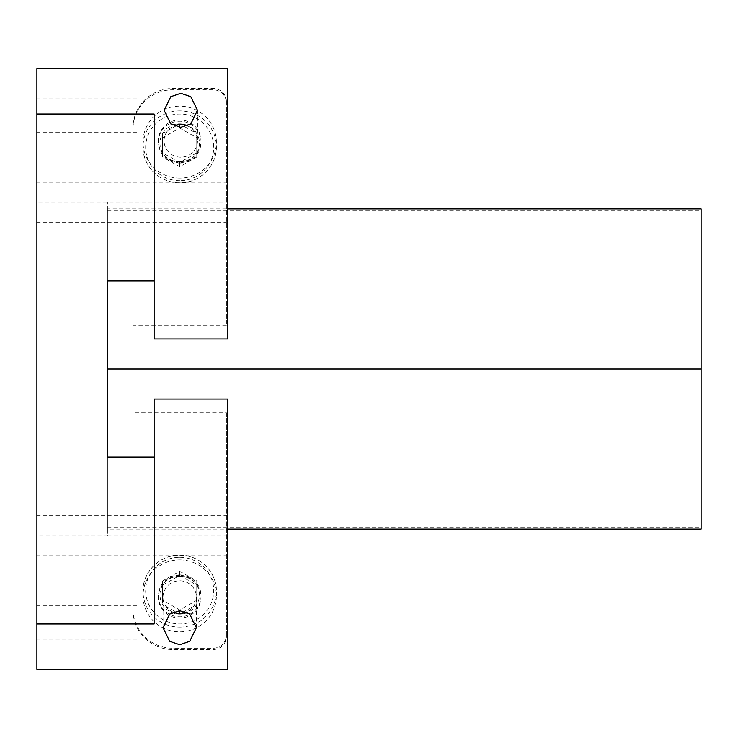 <?xml version="1.0" encoding="UTF-8"?>
<svg xmlns="http://www.w3.org/2000/svg" width="738" height="738" viewBox="0 0 738 738"><rect width="100%" height="100%" fill="white"/><g stroke="black" fill="none" stroke-linecap="round" stroke-linejoin="round"><path stroke-width="0.55" stroke-dasharray="3.69 2.77" d="M179.703 559.893A36.688 35.968 0 0 1 216.391 595.87A36.688 35.968 0 0 1 179.703 631.839A36.688 35.968 0 0 1 143.015 595.87A36.688 35.968 0 0 1 179.703 559.893M162.628 600.289L162.628 580.954L179.703 571.295L196.778 580.954L196.778 600.289L179.703 609.957L162.628 600.289L162.628 604.487L162.628 580.954M162.628 585.151L179.703 575.483L196.778 585.151L196.778 604.487L179.703 614.154L162.628 604.487M179.703 614.154L179.703 609.957M196.778 604.487L196.778 600.289M196.778 585.151L196.778 580.954M179.703 575.483L179.703 571.295M159.989 594.819A19.714 19.336 0 0 1 179.703 575.483A19.714 19.336 0 0 1 199.426 594.819A19.714 19.336 0 0 1 179.703 614.154A19.714 19.336 0 0 1 159.989 594.819M179.703 178.107A36.688 35.968 180 0 1 143.015 142.13A36.688 35.968 180 0 1 179.703 106.161A36.688 35.968 180 0 1 216.391 142.13A36.688 35.968 180 0 1 179.703 178.107M196.778 137.711L196.778 157.046L179.703 166.705L162.628 157.046L162.628 137.711L179.703 128.043L196.778 137.711L196.778 133.513L196.778 157.046M196.778 152.849L179.703 162.517L162.628 152.849L162.628 133.513L179.703 123.846L196.778 133.513M179.703 123.846L179.703 128.043M162.628 133.513L162.628 137.711M162.628 152.849L162.628 157.046M179.703 162.517L179.703 166.705M199.426 143.181A19.714 19.336 180 0 1 179.703 162.517A19.714 19.336 180 0 1 159.989 143.181A19.714 19.336 180 0 1 179.703 123.846A19.714 19.336 180 0 1 199.426 143.181M172.987 612.143A16.679 16.347 0 0 1 179.703 580.824A16.679 16.347 0 0 1 186.428 612.143M36.9 535.76L36.9 555.769L36.9 535.76M227.498 535.76L227.498 555.769L227.498 535.76M36.9 622.475L36.9 639.154L36.9 622.475M136.954 622.475L136.954 639.154L136.954 622.475M36.9 115.525L36.9 98.846L36.9 115.525M136.954 115.525L136.954 98.846L136.954 115.525M187.526 125.857A16.679 16.347 180 0 1 180.801 157.176A16.679 16.347 180 0 1 174.085 125.857M36.9 202.24L36.9 182.231L36.9 202.24M227.498 202.24L227.498 182.231L227.498 202.24M227.498 536.037L107.425 536.037L107.425 201.963L107.425 536.037L36.9 536.037L36.9 669.172L227.498 669.172L227.498 399.018L154.122 399.018L154.122 623.988M36.9 536.037L36.9 201.963L227.498 201.963L227.498 338.982L154.122 338.982L154.122 114.012M227.498 201.963L227.498 68.828L36.9 68.828L36.9 201.963M133.015 610.308L133.015 412.782L133.015 610.308A40.027 39.243 0 0 0 173.033 649.551L213.061 649.551A13.339 13.081 0 0 0 226.4 636.47L226.4 635.16A13.339 13.081 0 0 1 213.061 648.241L173.033 648.241A40.027 39.243 0 0 1 133.015 608.998M226.4 635.16L226.4 412.782L133.015 412.782M179.703 574.939A21.347 20.932 0 0 1 201.05 595.87A21.347 20.932 0 0 1 179.703 616.802A21.347 20.932 0 0 1 158.356 595.87A21.347 20.932 0 0 1 179.703 574.939M226.4 412.782L226.4 636.47M179.703 576.249A21.347 20.932 0 0 1 201.05 597.18A21.347 20.932 0 0 1 179.703 618.112A21.347 20.932 0 0 1 158.356 597.18A21.347 20.932 0 0 1 179.703 576.249M226.4 414.092L133.015 414.092M133.015 129.002L133.015 325.218L133.015 129.002A40.027 39.243 0 0 1 173.033 89.759L213.061 89.759A13.339 13.081 0 0 1 226.4 102.84L226.4 101.53A13.339 13.081 0 0 0 213.061 88.449L173.033 88.449A40.027 39.243 0 0 0 133.015 127.692M226.4 101.53L226.4 323.908L133.015 323.908M179.703 161.751A21.347 20.932 0 0 0 201.05 140.82A21.347 20.932 0 0 0 179.703 119.888A21.347 20.932 0 0 0 158.356 140.82A21.347 20.932 0 0 0 179.703 161.751M226.4 323.908L226.4 102.84M179.703 163.061A21.347 20.932 0 0 0 201.05 142.13A21.347 20.932 0 0 0 179.703 121.198A21.347 20.932 0 0 0 158.356 142.13A21.347 20.932 0 0 0 179.703 163.061M226.4 325.218L133.015 325.218M107.425 280.947L107.425 208.909L227.498 208.909M107.425 208.909L107.425 529.091L227.498 529.091M107.425 529.091L107.425 457.053M107.425 527.135L701.1 527.135L701.1 208.909M701.1 529.091L701.1 527.135M107.425 210.865L701.1 210.865M179.703 627.125A36.688 35.968 180 0 0 216.391 591.147A36.688 35.968 180 0 0 179.703 555.179A36.688 35.968 180 0 0 143.015 591.147A36.688 35.968 180 0 0 179.703 627.125M179.703 557.273A34.022 33.358 0 0 1 213.725 590.621A34.022 33.358 0 0 1 179.703 623.979A34.022 33.358 0 0 1 145.681 590.621A34.022 33.358 0 0 1 179.703 557.273M179.703 110.875A36.688 35.968 0 0 0 143.015 146.853A36.688 35.968 0 0 0 179.703 182.821A36.688 35.968 0 0 0 216.391 146.853A36.688 35.968 0 0 0 179.703 110.875M179.703 180.727A34.022 33.358 180 0 1 145.681 147.379A34.022 33.358 180 0 1 179.703 114.021A34.022 33.358 180 0 1 213.725 147.379A34.022 33.358 180 0 1 179.703 180.727M173.033 648.241L173.033 649.551M213.061 648.241L213.061 649.551M173.033 88.449L173.033 89.759M213.061 88.449L213.061 89.759M216.391 595.87L216.391 591.147C216.898 571.913 199.325 554.635 179.703 555.124C160.091 554.635 142.508 571.913 143.015 591.147L143.015 595.87M143.015 142.13L143.015 146.853C142.508 166.087 160.091 183.365 179.703 182.876C199.325 183.365 216.898 166.087 216.391 146.853L216.391 142.13M196.382 627.706L196.382 597.18M227.498 515.751L36.9 515.751M136.954 605.806L36.9 605.806M136.954 98.846L36.9 98.846M197.48 110.294L197.48 140.82M227.498 182.231L36.9 182.231M227.498 222.249L36.9 222.249M164.122 110.294L164.122 140.82M136.954 132.194L36.9 132.194M136.954 639.154L36.9 639.154M227.498 555.769L36.9 555.769M163.024 627.706L163.024 597.18"/><path stroke-width="1.11" d="M186.428 612.143A16.679 16.347 0 0 1 172.987 612.143M179.703 610.704L189.712 614.099L196.382 627.706L189.712 641.313L179.703 644.717L169.703 641.313L163.024 627.706L169.703 614.099L179.703 610.704M174.085 125.857A16.679 16.347 180 0 1 187.526 125.857M180.801 93.283L190.81 96.687L197.48 110.294L190.81 123.901L180.801 127.296L170.801 123.901L164.122 110.294L170.801 96.687L180.801 93.283M36.9 669.172L227.498 669.172L227.498 399.018L154.122 399.018L154.122 623.988L36.9 623.988L36.9 669.172M154.122 114.012L154.122 338.982L227.498 338.982L227.498 68.828L36.9 68.828L36.9 114.012L154.122 114.012M154.122 280.947L107.425 280.947L107.425 369L701.1 369L701.1 529.091L227.498 529.091M36.9 114.012L36.9 623.988M154.122 457.053L107.425 457.053L107.425 369M227.498 208.909L701.1 208.909L701.1 369"/></g></svg>
